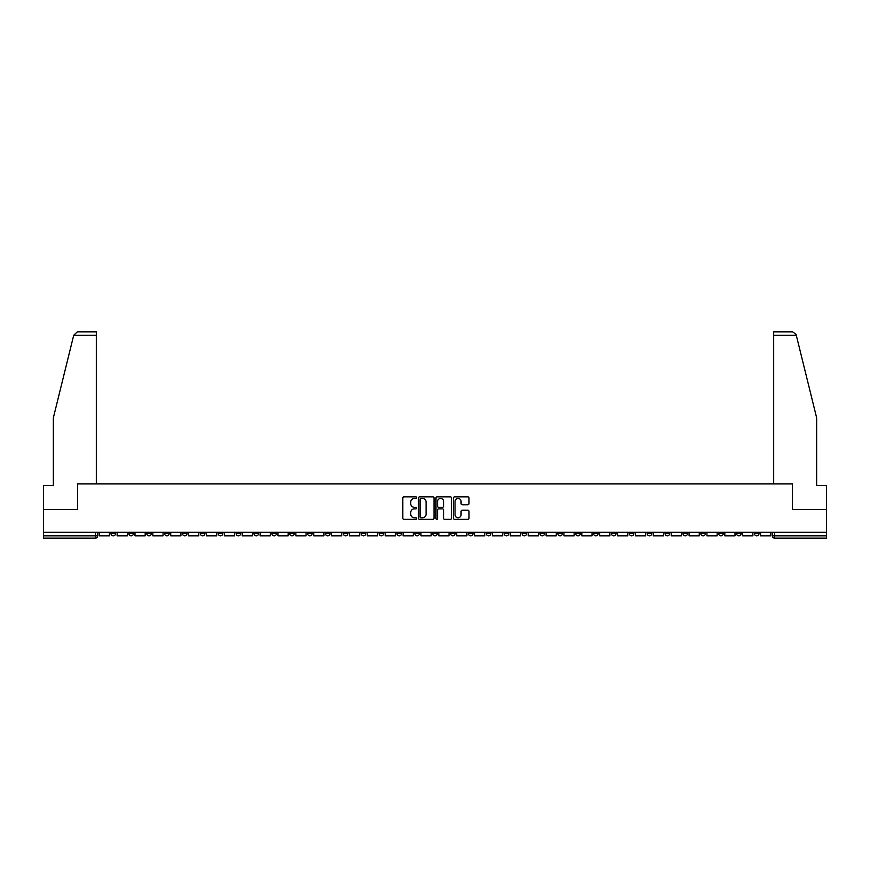 <?xml version="1.0" encoding="UTF-8"?>
<svg xmlns="http://www.w3.org/2000/svg" width="870" height="870" viewBox="0 0 870 870"><rect width="100%" height="100%" fill="white"/><g stroke="black" fill="none" stroke-linecap="round" stroke-linejoin="round"><path stroke-width="1.3" d="M416.665 497.64A0.783 0.783 0 0 0 415.882 496.857L403.93 496.857A1.12 1.12 0 0 0 402.81 497.977L402.81 518.215A1.12 1.12 0 0 0 403.93 519.346L415.882 519.346A0.783 0.783 0 0 0 416.665 518.553A0.783 0.783 0 0 0 415.882 517.77L414.337 517.77A3.6 3.6 0 0 1 410.738 514.17L410.738 512.484A3.6 3.6 0 0 1 414.337 508.885L415.882 508.885A0.783 0.783 0 0 0 416.665 508.102A0.783 0.783 0 0 0 415.882 507.308L414.337 507.308A3.6 3.6 0 0 1 410.738 503.708L410.738 502.023A3.6 3.6 0 0 1 414.337 498.423L415.882 498.423A0.783 0.783 0 0 0 416.665 497.64M700.807 532.277L700.807 533.538L705.396 533.538A2.295 2.295 0 0 1 703.101 535.822A2.295 2.295 0 0 1 700.807 533.538L700.807 532.277M593.568 532.277L593.568 533.538L598.158 533.538A2.295 2.295 0 0 1 595.863 535.822A2.295 2.295 0 0 1 593.568 533.538L593.568 532.277M575.701 532.277L575.701 533.538L580.279 533.538A2.295 2.295 0 0 1 577.985 535.822A2.295 2.295 0 0 1 575.701 533.538L575.701 532.277M468.451 532.277L468.451 533.538L473.041 533.538A2.295 2.295 0 0 1 470.746 535.822A2.295 2.295 0 0 1 468.451 533.538L468.451 532.277M450.584 532.277L450.584 533.538L455.162 533.538A2.295 2.295 0 0 1 452.878 535.822A2.295 2.295 0 0 1 450.584 533.538L450.584 532.277M432.705 532.277L432.705 533.538L437.295 533.538A2.295 2.295 0 0 1 435 535.822A2.295 2.295 0 0 1 432.705 533.538L432.705 532.277M396.959 532.277L396.959 533.538L401.548 533.538A2.295 2.295 0 0 1 399.254 535.822A2.295 2.295 0 0 1 396.959 533.538L396.959 532.277M361.213 533.538L361.213 532.277L361.213 533.538A2.295 2.295 0 0 0 363.508 535.822A2.295 2.295 0 0 1 361.213 533.538L365.802 533.538A2.295 2.295 0 0 1 363.508 535.822A2.295 2.295 0 0 0 365.802 533.538L365.802 532.277L365.802 533.538M343.346 533.538L343.346 532.277L343.346 533.538A2.295 2.295 0 0 0 345.629 535.822A2.295 2.295 0 0 1 343.346 533.538L347.924 533.538A2.295 2.295 0 0 1 345.629 535.822M325.467 533.538L325.467 532.277L325.467 533.538A2.295 2.295 0 0 0 327.762 535.822A2.295 2.295 0 0 1 325.467 533.538L330.045 533.538A2.295 2.295 0 0 1 327.762 535.822A2.295 2.295 0 0 0 330.045 533.538L330.045 532.277L330.045 533.538M307.588 532.277L307.588 533.538L312.178 533.538A2.295 2.295 0 0 1 309.883 535.822A2.295 2.295 0 0 1 307.588 533.538L307.588 532.277M289.721 532.277L289.721 533.538L294.299 533.538A2.295 2.295 0 0 1 292.015 535.822A2.295 2.295 0 0 1 289.721 533.538L289.721 532.277M271.842 532.277L271.842 533.538L276.432 533.538A2.295 2.295 0 0 1 274.137 535.822A2.295 2.295 0 0 1 271.842 533.538L271.842 532.277M253.975 533.538L253.975 532.277L253.975 533.538A2.295 2.295 0 0 0 256.269 535.822A2.295 2.295 0 0 1 253.975 533.538L258.553 533.538A2.295 2.295 0 0 1 256.269 535.822M218.229 533.538L218.229 532.277L218.229 533.538A2.295 2.295 0 0 0 220.512 535.822A2.295 2.295 0 0 1 218.229 533.538L222.807 533.538A2.295 2.295 0 0 1 220.512 535.822A2.295 2.295 0 0 0 222.807 533.538L222.807 532.277L222.807 533.538M200.35 533.538L200.35 532.277L200.35 533.538A2.295 2.295 0 0 0 202.645 535.822A2.295 2.295 0 0 1 200.35 533.538L204.939 533.538A2.295 2.295 0 0 1 202.645 535.822A2.295 2.295 0 0 0 204.939 533.538L204.939 532.277L204.939 533.538M182.482 533.538L182.482 532.277L182.482 533.538A2.295 2.295 0 0 0 184.766 535.822A2.295 2.295 0 0 1 182.482 533.538L187.061 533.538A2.295 2.295 0 0 1 184.766 535.822A2.295 2.295 0 0 0 187.061 533.538L187.061 532.277L187.061 533.538M164.604 533.538L164.604 532.277L164.604 533.538A2.295 2.295 0 0 0 166.899 535.822A2.295 2.295 0 0 1 164.604 533.538L169.193 533.538A2.295 2.295 0 0 1 166.899 535.822M146.736 533.538L146.736 532.277L146.736 533.538A2.295 2.295 0 0 0 149.02 535.822A2.295 2.295 0 0 1 146.736 533.538L151.315 533.538A2.295 2.295 0 0 1 149.02 535.822A2.295 2.295 0 0 0 151.315 533.538L151.315 532.277L151.315 533.538M128.858 533.538L128.858 532.277L128.858 533.538A2.295 2.295 0 0 0 131.152 535.822A2.295 2.295 0 0 1 128.858 533.538L133.436 533.538A2.295 2.295 0 0 1 131.152 535.822A2.295 2.295 0 0 0 133.436 533.538L133.436 532.277L133.436 533.538M467.864 504.785A1.12 1.12 0 0 0 468.995 503.654L468.995 497.977A1.12 1.12 0 0 0 467.864 496.857L454.597 496.857A1.12 1.12 0 0 0 453.477 497.977L453.477 518.215A1.12 1.12 0 0 0 454.597 519.346L467.864 519.346A1.12 1.12 0 0 0 468.995 518.215L468.995 511.364A1.12 1.12 0 0 0 467.864 510.233L462.187 510.233A1.12 1.12 0 0 0 461.067 511.364L461.067 514.757A3.012 3.012 0 0 1 458.055 517.77A3.012 3.012 0 0 1 455.043 514.757L455.043 501.435A3.012 3.012 0 0 1 458.055 498.423A3.012 3.012 0 0 1 461.067 501.435L461.067 503.654A1.12 1.12 0 0 0 462.187 504.785L467.864 504.785M73.7 335.32L77.245 331.883L96.32 331.883L96.32 335.32L73.7 335.32L53.353 417.817L53.353 485.416L43.5 485.416L43.5 509.472L77.647 509.472L77.647 483.927L792.352 483.927L792.352 509.472L826.5 509.472L826.5 532.277L43.5 532.277L43.5 535.822L97.69 535.822L97.69 532.277L97.69 535.822A2.295 2.295 0 0 1 95.406 538.117L43.5 538.117L43.5 535.822M43.5 509.472L43.5 532.277M434.021 497.977A1.12 1.12 0 0 0 432.89 496.857L419.623 496.857A1.12 1.12 0 0 0 418.492 497.977L418.492 518.215A1.12 1.12 0 0 0 419.623 519.346L432.89 519.346A1.12 1.12 0 0 0 434.021 518.215L434.021 497.977M437.11 496.857L450.377 496.857A1.12 1.12 0 0 1 451.508 497.977L451.508 518.215A1.12 1.12 0 0 1 450.377 519.346L444.7 519.346A1.12 1.12 0 0 1 443.58 518.215L443.58 510.005A1.12 1.12 0 0 0 442.449 508.885L438.687 508.885A1.12 1.12 0 0 0 437.556 510.005L437.556 518.553A0.783 0.783 0 0 1 436.773 519.346A0.783 0.783 0 0 1 435.979 518.553L435.979 497.977A1.12 1.12 0 0 1 437.11 496.857M772.31 532.277L772.31 535.822L826.5 535.822L826.5 538.117L774.594 538.117A2.295 2.295 0 0 1 772.31 535.822M826.5 532.277L826.5 535.822M759.021 532.277L759.021 533.538A2.295 2.295 0 0 1 756.726 535.822A2.295 2.295 0 0 1 754.431 533.538L759.021 533.538A2.295 2.295 0 0 1 756.726 535.822M754.431 532.277L754.431 533.538M741.142 532.277L741.142 533.538A2.295 2.295 0 0 1 738.847 535.822A2.295 2.295 0 0 1 736.564 533.538A2.295 2.295 0 0 0 738.847 535.822M736.564 532.277L736.564 533.538L741.142 533.538M723.264 532.277L723.264 533.538A2.295 2.295 0 0 1 720.98 535.822A2.295 2.295 0 0 1 718.685 533.538L723.264 533.538M718.685 532.277L718.685 533.538M705.396 532.277L705.396 533.538A2.295 2.295 0 0 1 703.101 535.822M687.518 532.277L687.518 533.538A2.295 2.295 0 0 1 685.234 535.822A2.295 2.295 0 0 1 682.939 533.538L687.518 533.538M682.939 532.277L682.939 533.538M669.65 532.277L669.65 533.538A2.295 2.295 0 0 1 667.355 535.822A2.295 2.295 0 0 1 665.061 533.538L669.65 533.538M665.061 532.277L665.061 533.538M651.771 532.277L651.771 533.538A2.295 2.295 0 0 1 649.488 535.822A2.295 2.295 0 0 1 647.193 533.538A2.295 2.295 0 0 0 649.488 535.822M647.193 532.277L647.193 533.538L651.771 533.538M633.904 532.277L633.904 533.538A2.295 2.295 0 0 1 631.609 535.822A2.295 2.295 0 0 1 629.314 533.538L633.904 533.538M629.314 532.277L629.314 533.538M616.025 532.277L616.025 533.538A2.295 2.295 0 0 1 613.731 535.822A2.295 2.295 0 0 1 611.447 533.538L616.025 533.538M611.447 532.277L611.447 533.538M598.158 532.277L598.158 533.538M580.279 532.277L580.279 533.538L580.279 532.277M562.411 532.277L562.411 533.538A2.295 2.295 0 0 1 560.117 535.822A2.295 2.295 0 0 1 557.822 533.538L562.411 533.538M557.822 532.277L557.822 533.538M544.533 532.277L544.533 533.538A2.295 2.295 0 0 1 542.238 535.822A2.295 2.295 0 0 1 539.955 533.538L544.533 533.538M539.955 532.277L539.955 533.538M526.654 532.277L526.654 533.538A2.295 2.295 0 0 1 524.371 535.822A2.295 2.295 0 0 1 522.076 533.538L526.654 533.538M522.076 532.277L522.076 533.538M508.787 532.277L508.787 533.538A2.295 2.295 0 0 1 506.492 535.822A2.295 2.295 0 0 1 504.198 533.538L508.787 533.538M504.198 532.277L504.198 533.538M490.908 532.277L490.908 533.538A2.295 2.295 0 0 1 488.625 535.822A2.295 2.295 0 0 1 486.33 533.538L490.908 533.538M486.33 532.277L486.33 533.538M473.041 532.277L473.041 533.538A2.295 2.295 0 0 1 470.746 535.822M455.162 532.277L455.162 533.538M437.295 533.538L437.295 532.277L437.295 533.538A2.295 2.295 0 0 1 435 535.822M419.416 532.277L419.416 533.538A2.295 2.295 0 0 1 417.121 535.822A2.295 2.295 0 0 1 414.838 533.538A2.295 2.295 0 0 0 417.121 535.822A2.295 2.295 0 0 0 419.416 533.538L414.838 533.538L414.838 532.277M401.548 533.538L401.548 532.277L401.548 533.538A2.295 2.295 0 0 1 399.254 535.822M383.67 532.277L383.67 533.538A2.295 2.295 0 0 1 381.375 535.822A2.295 2.295 0 0 1 379.092 533.538A2.295 2.295 0 0 0 381.375 535.822M379.092 532.277L379.092 533.538L383.67 533.538M347.924 532.277L347.924 533.538L347.924 532.277M312.178 533.538L312.178 532.277L312.178 533.538A2.295 2.295 0 0 1 309.883 535.822M294.299 533.538L294.299 532.277L294.299 533.538A2.295 2.295 0 0 1 292.015 535.822M276.432 533.538L276.432 532.277L276.432 533.538A2.295 2.295 0 0 1 274.137 535.822M258.553 532.277L258.553 533.538L258.553 532.277M240.685 533.538L240.685 532.277L240.685 533.538A2.295 2.295 0 0 1 238.391 535.822A2.295 2.295 0 0 1 236.096 533.538L240.685 533.538A2.295 2.295 0 0 1 238.391 535.822M236.096 532.277L236.096 533.538M169.193 532.277L169.193 533.538L169.193 532.277M115.569 532.277L115.569 533.538A2.295 2.295 0 0 1 113.274 535.822A2.295 2.295 0 0 1 110.979 533.538A2.295 2.295 0 0 0 113.274 535.822A2.295 2.295 0 0 0 115.569 533.538L115.569 532.277M110.979 532.277L110.979 533.538L115.569 533.538M95.406 532.277L95.406 538.117A2.295 2.295 0 0 0 97.69 535.822M420.862 498.423A0.783 0.783 0 0 0 420.069 499.217L420.069 516.987A0.783 0.783 0 0 0 420.862 517.77L422.494 517.77A3.6 3.6 0 0 0 426.082 514.17L426.082 502.023A3.6 3.6 0 0 0 422.494 498.423L420.862 498.423M443.58 501.49A3.012 3.012 0 0 0 440.568 498.477A3.012 3.012 0 0 0 437.556 501.49L437.556 506.188A1.12 1.12 0 0 0 438.687 507.308L442.449 507.308A1.12 1.12 0 0 0 443.58 506.188L443.58 501.49M109.435 532.277L109.435 535.822L99.245 535.822L99.245 532.277M96.32 483.927L96.32 335.32M77.528 509.472L77.647 483.927M826.5 509.472L826.5 485.416L816.647 485.416L816.647 417.817L796.093 334.493L792.755 331.883L773.68 331.883L773.68 483.927M792.472 509.472L792.352 483.927M127.314 532.277L127.314 535.822L117.113 535.822L117.113 532.277M145.181 532.277L145.181 535.822L134.991 535.822L134.991 532.277M163.06 532.277L163.06 535.822L152.859 535.822L152.859 532.277M180.927 532.277L180.927 535.822L170.737 535.822L170.737 532.277M198.806 532.277L198.806 535.822L188.605 535.822L188.605 532.277M216.673 532.277L216.673 535.822L206.484 535.822L206.484 532.277M234.552 532.277L234.552 535.822L224.351 535.822L224.351 532.277M252.43 532.277L252.43 535.822L242.23 535.822L242.23 532.277M270.298 532.277L270.298 535.822L260.097 535.822L260.097 532.277M288.177 532.277L288.177 535.822L277.976 535.822L277.976 532.277M306.044 532.277L306.044 535.822L295.854 535.822L295.854 532.277M323.923 532.277L323.923 535.822L313.722 535.822L313.722 532.277M341.79 532.277L341.79 535.822L331.601 535.822L331.601 532.277M359.669 532.277L359.669 535.822L349.468 535.822L349.468 532.277M377.536 532.277L377.536 535.822L367.347 535.822L367.347 532.277M395.415 532.277L395.415 535.822L385.214 535.822L385.214 532.277M413.293 532.277L413.293 535.822L403.093 535.822L403.093 532.277M431.161 532.277L431.161 535.822L420.96 535.822L420.96 532.277M449.04 532.277L449.04 535.822L438.839 535.822L438.839 532.277M466.907 532.277L466.907 535.822L456.706 535.822L456.706 532.277M484.786 532.277L484.786 535.822L474.585 535.822L474.585 532.277M502.653 532.277L502.653 535.822L492.463 535.822L492.463 532.277M520.532 532.277L520.532 535.822L510.331 535.822L510.331 532.277M538.399 532.277L538.399 535.822L528.21 535.822L528.21 532.277M556.278 532.277L556.278 535.822L546.077 535.822L546.077 532.277M574.146 532.277L574.146 535.822L563.956 535.822L563.956 532.277M592.024 532.277L592.024 535.822L581.823 535.822L581.823 532.277M609.903 532.277L609.903 535.822L599.702 535.822L599.702 532.277M627.77 532.277L627.77 535.822L617.569 535.822L617.569 532.277M645.649 532.277L645.649 535.822L635.448 535.822L635.448 532.277M663.516 532.277L663.516 535.822L653.326 535.822L653.326 532.277M681.395 532.277L681.395 535.822L671.194 535.822L671.194 532.277M699.262 532.277L699.262 535.822L689.073 535.822L689.073 532.277M717.141 532.277L717.141 535.822L706.94 535.822L706.94 532.277M735.009 532.277L735.009 535.822L724.819 535.822L724.819 532.277M752.887 532.277L752.887 535.822L742.686 535.822L742.686 532.277M770.755 532.277L770.755 535.822L760.565 535.822L760.565 532.277M774.594 532.277L774.594 538.117M796.3 335.32L773.68 335.32"/></g></svg>

